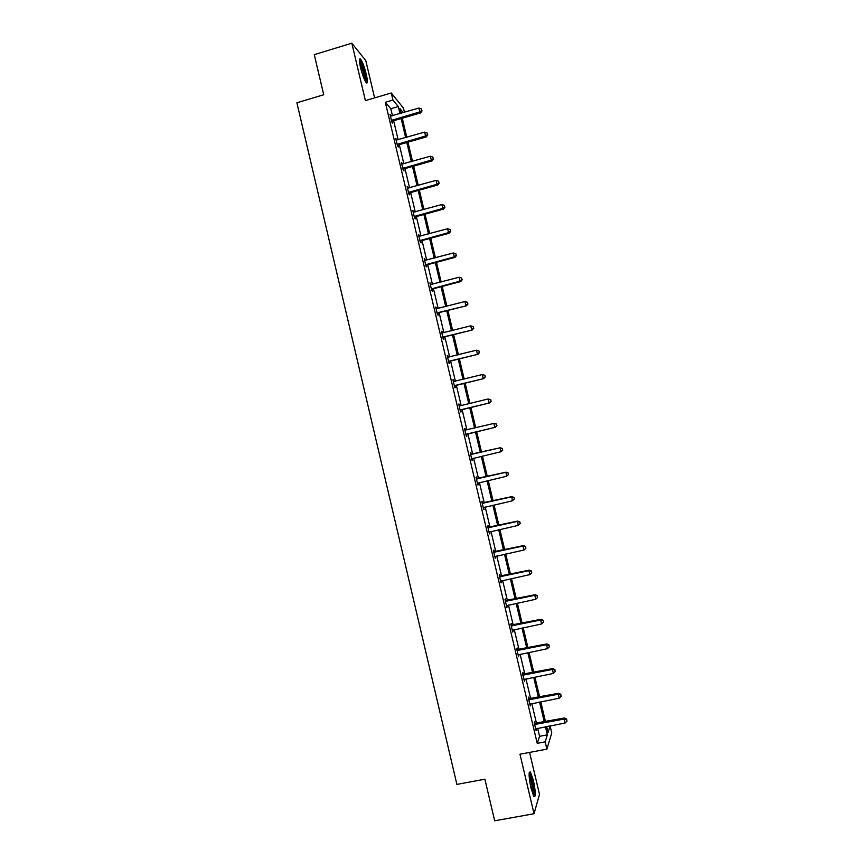 <?xml version="1.0" encoding="UTF-8"?>
<svg xmlns="http://www.w3.org/2000/svg" width="864" height="864" viewBox="0 0 864 864"><rect width="100%" height="100%" fill="white"/><g stroke="black" fill="none" stroke-linecap="round" stroke-linejoin="round"><path stroke-width="1.3" d="M531.014 788.216C528.703 776.779 528.509 771.368 530.42 771.995L533.401 780.462C535.712 791.813 535.907 797.224 533.995 796.684L531.014 788.216M360.504 67.414C359.003 60.556 359.035 57.791 360.59 59.108C362.524 61.906 364.435 67.003 366.304 74.38C367.805 81.216 367.772 83.981 366.217 82.685C364.295 79.931 362.394 74.844 360.504 67.414M374.62 97.891L365.796 60.62L351.821 43.2L365.396 100.613L391.284 92.977L403.456 108.119L404.438 112.266M550.12 725.911L548.068 732.542L546.642 726.57L550.12 725.911L551.761 732.856L546.912 749.142L519.966 754.229L534.038 813.737L494.672 820.8L484.877 779.198L456.894 784.404L296.881 102.762L323.719 94.759L314.269 54.648L351.821 43.2M534.038 813.737L539.503 794.372L529.567 752.414M529.178 698.857L528.757 697.086L528.358 698.058L530.237 705.964L530.366 703.89M517.536 649.717L517.115 647.968L516.672 648.767L518.54 656.651L518.681 654.577M505.915 600.707L505.494 598.957L505.019 599.584L506.887 607.457L507.017 605.383M494.327 551.815L493.906 550.066L493.387 550.541L495.256 558.392L495.385 556.308M482.76 503.053L482.35 501.304L481.799 501.606L483.646 509.436L483.786 507.362M470.815 452.65L470.221 452.79L470.815 452.65L471.236 454.399M472.252 458.698L472.662 460.436L472.079 460.609L470.221 452.79M458.719 404.266L459.313 404.125L458.687 404.093L460.534 411.89L461.16 411.89L460.75 410.152M459.313 404.125L459.346 405.875L459.95 405.853L488.095 398.984L490.763 399.686L491.141 401.252L490.763 399.686M447.25 355.86L447.844 355.709L447.174 355.525L449.01 363.301L449.68 363.463L449.269 361.724M447.844 355.709L448.222 357.307M435.802 307.573L436.396 307.411L435.683 307.066L437.519 314.82L438.221 315.144L437.81 313.416M436.396 307.411L436.73 308.837M424.386 259.394L424.969 259.232L424.224 258.725L426.06 266.468L426.794 266.954L426.395 265.226M424.969 259.232L425.272 260.485M412.992 211.334L413.575 211.172L412.798 210.503L414.623 218.225L415.4 218.873L414.99 217.145M413.575 211.172L413.834 212.263M401.63 163.393L402.214 163.231L401.393 162.4L403.218 170.1L404.039 170.91L403.628 169.193M402.214 163.231L402.43 164.149M390.29 115.571L390.874 115.398L390.02 114.415L391.846 122.094L392.688 123.055L392.288 121.349M390.874 115.398L391.057 116.154M391.975 120.02L392.159 120.82M392.461 115.754L390.798 108.745L385.322 102.287L537.235 743.353L539.579 736.312L537.678 728.287M536.512 723.395L531.824 703.588M530.68 698.771L525.971 678.91M524.848 674.19L520.128 654.264M519.026 649.631L514.296 629.64M513.216 625.104L508.464 605.059M507.406 600.61L502.643 580.5M501.606 576.148L496.822 555.973M495.817 551.707L491.022 531.479M490.028 527.299L485.222 507.017M484.25 502.924L479.423 482.576M478.472 478.58L473.634 458.179M472.716 454.259L467.878 433.868M466.938 429.894L462.121 409.601M461.16 405.551L456.376 385.366M455.404 381.24L450.641 361.163M449.647 356.962L444.906 336.992M443.891 332.705L439.182 312.844M438.156 308.48L433.469 288.727M432.41 284.288L427.756 264.643M426.686 260.129L422.053 240.592M420.962 235.991L416.362 216.562M415.249 211.885L410.67 192.564M409.547 187.812L404.989 168.588M403.844 163.76L399.308 144.644M398.142 139.741L393.638 120.733M395.96 139.471L396.544 139.298L395.701 138.391L397.526 146.081L398.358 146.966L397.948 145.249M396.544 139.298L396.738 140.13M397.656 144.007L397.84 144.763M407.311 187.348L407.894 187.186L407.095 186.44L408.92 194.152L409.72 194.875L409.309 193.158M407.894 187.186L408.132 188.19M418.684 235.354L419.267 235.192L418.511 234.598L420.336 242.33L421.103 242.892L420.692 241.175M419.267 235.192L419.548 236.358M430.088 283.468L430.682 283.316L429.948 282.884L431.784 290.628L432.508 291.038L432.097 289.31M430.682 283.316L430.996 284.645M441.526 331.7L442.109 331.549L441.428 331.279L443.264 339.044L443.945 339.293L443.534 337.554M442.109 331.549L442.465 333.05M452.984 380.052L453.578 379.901L452.92 379.793L454.766 387.58L455.414 387.666L455.004 385.927M453.578 379.901L453.967 381.586M464.465 428.512L465.059 428.371L464.454 428.425L466.301 436.234L466.906 436.147L466.495 434.408M465.059 428.371L465.48 430.11M476.993 478.71L476.582 476.96L476.01 477.187L477.857 485.006L478.429 484.758L478.019 483.019M488.538 527.418L488.128 525.668L487.588 526.057L489.445 533.898L489.586 531.814M500.116 576.256L499.705 574.495L499.198 575.046L501.066 582.908L501.196 580.835M511.715 625.201L511.304 623.441L510.84 624.164L512.708 632.038L512.849 629.964M523.346 674.276L522.936 672.516L522.515 673.391L524.383 681.296L524.524 679.212M535.01 723.46L534.589 721.699L534.211 722.747L536.09 730.663L536.22 728.59M385.322 102.287L392.958 100.04L391.284 92.977M546.912 749.142L545.184 741.852L547.355 734.832L545.454 726.797M537.235 743.353L545.184 741.852M399.946 113.573L398.282 106.564L392.958 100.04M544.288 721.894L539.579 702.065M538.445 697.248L533.725 677.354M532.602 672.635L527.861 652.687M526.77 648.043L522.018 628.042M520.938 623.495L516.175 603.428M515.117 598.968L510.343 578.837M509.306 574.474L504.522 554.288M503.507 550.012L498.701 529.762M497.707 525.582L492.89 505.267M491.918 501.174L487.08 480.805M486.13 476.798L481.291 456.376M480.352 452.455L475.513 432.032M474.574 428.058L469.746 407.743M468.785 403.693L463.99 383.486M463.007 379.35L458.244 359.251M457.24 355.039L452.498 335.048M451.483 330.761L446.764 310.878M445.727 306.515L441.04 286.74M439.981 282.29L435.316 262.624M434.246 258.098L429.602 238.54M428.512 233.939L423.889 214.488M422.777 209.812L418.187 190.458M417.064 185.706L412.495 166.46M411.35 161.633L406.814 142.495M405.648 137.581L401.134 118.562M403.229 112.612L400.01 108.68L401.101 113.238M402.278 118.228L406.793 137.257M407.959 142.171L412.506 161.309M413.651 166.136L418.219 185.382M419.342 190.134L423.943 209.488M425.045 214.164L429.667 233.626M430.758 238.226L435.402 257.796M436.471 262.321L441.148 281.988M442.195 286.438L446.893 306.212M447.93 310.576L452.65 330.469M453.665 334.757L458.406 354.748M459.41 358.96L464.184 379.069M465.156 383.195L469.951 403.412M470.923 407.462L475.74 427.777M476.68 431.752L481.529 452.174M482.458 456.095L487.307 476.528M488.257 480.535L493.096 500.904M494.068 504.997L498.884 525.312M499.878 529.502L504.684 549.752M505.699 554.029L510.494 574.225M511.531 578.588L516.305 598.72M517.363 603.169L522.126 623.246M523.206 627.793L527.958 647.806M529.049 652.439L533.79 672.397M534.913 677.117L539.633 697.01M540.778 701.827L545.476 721.656M390.798 108.745L398.282 106.564M539.579 736.312L547.355 734.832M472.068 460.577L472.662 460.436M477.835 484.898L478.429 484.758M483.602 509.242L484.196 509.112M489.38 533.617L489.974 533.488M495.169 558.025L495.763 557.896M500.958 582.466L501.552 582.336M506.758 606.928L507.362 606.798M512.568 631.422L513.162 631.303M518.378 655.949L518.983 655.83M524.2 680.508L524.804 680.389M530.021 705.089L530.626 704.97M535.864 729.702L536.458 729.594M392.17 119.945L393.023 120.917L420.595 112.903L419.828 111.899L391.435 120.377M421.772 110.462L421.405 108.918L421.772 110.462L419.828 111.899L418.91 108.043L390.431 116.132M393.023 120.917L391.759 121.748M420.595 112.903L422.075 110.873M421.405 108.918L418.91 108.043M397.861 143.932L398.693 144.828L426.298 136.901L425.563 135.983L397.116 144.364M427.496 134.536L427.129 132.991L427.496 134.536L425.563 135.983L424.645 132.127L396.112 140.108M398.693 144.828L397.429 145.66M426.298 136.901L427.788 134.903M427.129 132.991L424.645 132.127M403.553 167.951L404.363 168.761L432.022 160.942L431.298 160.099L402.808 168.383M433.22 158.63L432.853 157.086L433.22 158.63L431.298 160.099L430.38 156.233L401.803 164.128M404.363 168.761L403.099 169.592M432.022 160.942L433.512 158.976M432.853 157.086L430.38 156.233M359.392 60.718C361.465 61.376 366.779 79.315 365.58 81.551L365.515 81.67M364.716 80.125C364.1 73.937 362.383 68.051 359.554 62.467M366.174 82.631C366.919 79.132 361.973 62.143 359.424 59.54L359.424 59.54M529.114 773.572C531.274 776.866 532.786 782.989 533.66 791.942L533.293 795.463M532.634 793.854L532.688 791.532C532.138 784.901 530.939 779.49 529.103 775.289M533.876 796.522L534.049 793.033C533.239 784.004 531.652 777.125 529.276 772.384M409.255 192.002L410.044 192.737L437.746 185.004L437.033 184.248L408.51 192.424M438.966 182.758L438.599 181.213L438.966 182.758L437.033 184.248L436.115 180.371L407.506 188.168M410.044 192.737L408.78 193.558M437.746 185.004L439.247 183.071M438.599 181.213L436.115 180.371M414.958 216.076L415.735 216.734L443.47 209.099L442.789 208.418L414.212 216.497M444.712 206.917L444.344 205.362L444.712 206.917L442.789 208.418L441.86 204.541L413.208 212.231M415.735 216.734L414.472 217.544M443.47 209.099L444.982 207.187M444.344 205.362L441.86 204.541M420.671 240.181L421.427 240.754L449.204 233.226L448.546 232.632L419.926 240.602M450.457 231.098L450.09 229.554L450.457 231.098L448.546 232.632L447.617 228.744L418.921 236.326M421.427 240.754L420.163 241.574M449.204 233.226L450.727 231.347M450.09 229.554L447.617 228.744M426.395 264.319L427.129 264.805L454.95 257.386L454.302 256.867L425.65 264.73M456.224 255.323L455.857 253.768L456.224 255.323L454.302 256.867L453.384 252.979L424.634 260.453M427.129 264.805L425.866 265.615M454.95 257.386L456.484 255.528M455.857 253.768L453.384 252.979M432.119 288.479L432.842 288.889L460.706 281.567L460.069 281.124L431.374 288.9M461.992 279.569L461.614 278.014L461.992 279.569L460.069 281.124L459.151 277.236L430.358 284.612M432.842 288.889L431.568 289.699M460.706 281.567L462.24 279.742M461.614 278.014L459.151 277.236M437.864 312.682L466.463 305.78L437.108 313.092M467.759 303.836L467.392 302.281L467.759 303.836L465.847 305.424L464.929 301.525L436.093 308.804M438.556 313.006L437.281 313.805M466.463 305.78L468.007 303.988M467.392 302.281L464.929 301.525M443.599 336.906L472.23 330.016L442.854 337.306M473.548 328.147L473.17 326.581L473.548 328.147L471.636 329.746L470.707 325.847L441.839 333.018M444.28 337.154L443.005 337.943M472.23 330.016L473.774 328.255M473.17 326.581L470.707 325.847M449.345 361.152L477.997 354.294L448.6 361.562M479.336 352.48L478.958 350.914L479.336 352.48L477.425 354.1L476.496 350.19L447.584 357.264M450.014 361.325L448.729 362.113M477.997 354.294L479.552 352.555M478.958 350.914L476.496 350.19M455.101 385.441L483.775 378.594L454.356 385.841M485.125 376.844L483.224 378.475L482.296 374.566L484.974 375.332L485.125 376.844L484.974 375.332M453.33 381.542L482.296 374.566L484.758 375.278M455.749 385.528L454.464 386.316M483.775 378.594L485.341 376.888M460.868 409.752L489.564 402.926L460.112 410.152M490.925 401.242L489.024 402.894L488.095 398.984L490.558 399.676M461.495 409.752L460.21 410.54M459.076 405.767L459.821 405.875M489.564 402.926L491.141 401.252M466.636 434.095L495.353 427.28L465.89 434.484M496.735 425.66L494.845 427.334L493.906 423.414L496.573 424.084L496.735 425.66L496.573 424.084M464.864 430.175L493.906 423.414L496.368 424.094M467.24 434.02L465.955 434.797M464.821 430.013L465.815 430.164M495.353 427.28L496.94 425.639M502.751 450.068L502.178 448.546L502.751 450.068L501.152 451.678L471.658 458.86M502.556 450.112L500.656 451.807L500.224 447.768L470.578 454.291M470.642 454.54L499.727 447.887L502.178 448.546M472.781 458.374L471.712 459.076M502.373 448.502L500.224 447.768M508.561 474.52L508.194 472.943L508.561 474.52L506.488 476.312L477.446 483.257M508.378 474.595L506.488 476.312L506.034 472.176L476.345 478.602M476.42 478.937L505.548 472.381L508 473.029M508.194 472.943L506.034 472.176M514.393 498.992L514.015 497.426L514.393 498.992L512.32 500.85L483.235 507.686M514.21 499.111L512.32 500.85L511.844 496.627L482.112 502.945M482.209 503.356L511.38 496.908L513.832 497.545M483.797 507.352L483.246 507.74M514.015 497.426L511.844 496.627M520.214 523.508L519.847 521.932L520.214 523.508L518.162 525.409L489.035 532.148M520.042 523.66L518.162 525.409L517.666 521.1L487.89 527.31M488.009 527.807L517.223 521.467L519.674 522.083M519.847 521.932L517.666 521.1M493.808 552.29L523.076 546.059L524.005 550.001L494.834 556.632M493.668 551.707L523.487 545.605L523.076 546.059L525.517 546.653L525.895 548.23L525.517 546.653M525.679 546.469L523.487 545.605M524.005 550.001L525.895 548.23M499.619 576.806L528.93 570.683L529.87 574.625L500.645 581.148M499.457 576.137L529.33 570.143L528.93 570.683L531.371 571.255L531.738 572.832L531.371 571.255M531.522 571.039L529.33 570.143M529.87 574.625L531.738 572.832M505.44 601.355L534.784 595.328L535.723 599.281L506.466 605.696M505.256 600.599L535.172 594.702L534.784 595.328L537.224 595.89L537.602 597.467L537.224 595.89M537.376 595.642L535.172 594.702M535.723 599.281L537.602 597.467M511.261 625.925L540.659 620.006L541.598 623.97L512.287 630.277M511.056 625.082L541.015 619.304L540.659 620.006L543.089 620.557L543.467 622.134L543.089 620.557M543.229 620.276L541.015 619.304M541.598 623.97L543.467 622.134M517.093 650.527L546.534 644.717L547.474 648.68L518.13 654.89M516.877 649.598L546.869 643.928L546.534 644.717L548.964 645.246L549.342 646.834L548.964 645.246M549.104 644.933L546.869 643.928M547.474 648.68L549.342 646.834M522.925 675.162L552.42 669.46L553.36 673.423L523.962 679.525M522.688 674.147L552.733 668.585L552.42 669.46L554.85 669.978L555.228 671.555L554.85 669.978M554.969 669.622L552.733 668.585M553.36 673.423L555.228 671.555M528.779 699.829L558.306 694.224L559.246 698.198L529.816 704.192M528.52 698.728L558.608 693.274L558.306 694.224L560.736 694.732L561.114 696.319L560.736 694.732M560.855 694.343L558.608 693.274M559.246 698.198L561.114 696.319M534.632 724.518L564.203 719.032L565.153 723.006L535.669 728.892M534.352 723.33L564.484 717.984L564.203 719.032L566.633 719.518L567.011 721.105L566.633 719.518M566.741 719.096L564.484 717.984M565.153 723.006L567.011 721.105M391.63 120.226L392.483 121.187M397.321 144.212L398.153 145.098M403.013 168.221L403.823 169.031M408.715 192.272L409.504 192.996M414.418 216.346L415.195 216.994M420.131 240.451L420.887 241.024M425.855 264.578L426.589 265.075M431.579 288.749L432.302 289.159M437.314 312.941L438.016 313.265M443.059 337.154L443.74 337.414M448.805 361.411L449.464 361.584M454.561 385.69L455.209 385.776M460.318 410L460.944 410.011M465.113 430.218L465.718 430.153M466.085 434.344L466.7 434.268M470.891 454.583L471.474 454.432M471.485 454.55L472.079 454.41M471.863 458.708L472.457 458.557M476.669 478.969L477.241 478.742M477.274 478.948L477.846 478.721M482.458 503.399L483.008 503.086M483.062 503.377L483.613 503.075M499.867 576.85L500.364 576.299M500.472 576.839L500.969 576.277M505.688 601.398L506.164 600.761M506.293 601.387L506.768 600.75M511.51 625.968L511.974 625.244M512.125 625.957L512.579 625.244M517.342 650.57L517.784 649.771M517.957 650.57L518.389 649.76M523.184 675.205L523.606 674.32M523.789 675.205L524.21 674.32M529.027 699.872L529.427 698.9M529.643 699.872L530.042 698.9M534.881 724.572L535.259 723.514M535.496 724.572L535.874 723.514M360.59 59.108L359.435 59.465M391.846 120.074L392.699 121.046M397.386 144.158L398.218 145.044"/></g></svg>
